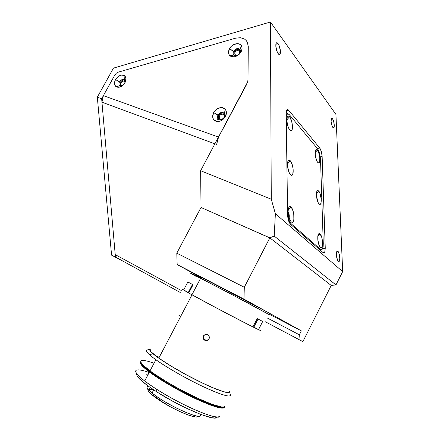 <?xml version="1.0" encoding="UTF-8"?>
<svg xmlns="http://www.w3.org/2000/svg" width="440" height="440" viewBox="0 0 440 440"><rect width="100%" height="100%" fill="white"/><g stroke="black" fill="none" stroke-linecap="round" stroke-linejoin="round"><path stroke-width="0.66" d="M302.643 233.767L302.407 234.652L302.665 233.789M332.497 118.651C333.938 121.374 334.488 124.234 334.158 127.243C333.889 128.156 333.454 128.238 332.86 127.485C331.425 124.823 330.864 121.968 331.172 118.916C331.447 117.948 331.887 117.86 332.497 118.651L331.166 118.943L332.497 118.651L333.696 121.517L334.301 126.082L333.955 127.743L333.471 127.991L331.92 125.51L331.106 121.732L331.397 118.355L331.892 118.129L332.497 118.651M337.904 251.229C339.675 254.205 340.18 257.521 339.427 261.173L338.322 261.492C336.567 258.61 336.045 255.31 336.754 251.592L337.904 251.229L336.87 251.367L337.904 251.229L338.245 251.636L339.422 254.799L339.834 258.858L339.658 260.475L338.965 261.685L338.322 261.492L337.645 260.519L336.457 255.822L336.562 252.192L337.26 251.015L337.904 251.229M278.096 43.637C279.686 46.266 280.467 49.269 280.434 52.641C280.17 54.835 279.422 55.204 278.19 53.746C276.612 51.194 275.82 48.208 275.814 44.798C276.072 42.493 276.837 42.108 278.096 43.637L275.869 44.259L278.096 43.637L279.389 46.255L280.456 51.832L280.302 53.521L279.477 54.637L278.19 53.746L277.294 52.146L275.853 46.53L276.172 43.203L277.211 42.79L278.096 43.637M124.025 80.955L124.812 81.637L124.025 80.955L124.999 82.555L124.845 81.697L124.025 80.955L121.897 81.483L120.505 83.633L120.604 84.925L121.418 85.674L120.995 85.437C120.109 82.907 121.121 81.411 124.025 80.955M223.157 114.092L224.345 115.286L223.157 114.092L223.878 114.532C224.714 115.538 224.642 116.738 223.674 118.118L224.433 116.452L224.208 114.972L223.157 114.092L221.628 114.109L220.138 115.011L219.191 116.49L219.098 118.058L220.325 119.389L219.632 118.971C218.609 116.039 219.786 114.411 223.157 114.092M238.722 50.215L240.026 51.799L238.722 50.215L239.635 50.787L239.734 53.229L240.031 51.86L239.503 50.644L238.722 50.215L237.215 50.309L235.059 52.162L234.757 54.142L235.978 55.325L235.092 54.775C234.394 52.074 235.604 50.556 238.722 50.215M303.853 234.823L303.589 235.681L303.853 234.823M237.419 55.259L235.978 55.325L237.419 55.259M223.141 118.674L220.325 119.389L221.854 119.383L223.141 118.674M122.359 85.712L121.418 85.674L122.359 85.712M216.629 144.463L218.554 137.115L103.395 95.629L101.954 102.179L115.214 254.601L181.264 290.499L115.214 254.601L116.556 257.659L119.147 259.072L115.445 257.24L101.657 98.764L114.862 74.96L116.297 73.211L118.14 72.188L235.461 38.203L240.372 37.692L244.541 39.088L246.142 40.458L247.33 42.207L248.287 46.585L247.99 79.689L247.665 81.961L200.629 170.72L271.271 199.215L270.44 22L113.46 68.118L97.323 97.18L101.657 98.764L114.862 74.96L116.297 73.211L118.14 72.188L235.461 38.203L240.372 37.692L244.541 39.088L246.142 40.458L247.33 42.207L248.287 46.585L247.99 79.689L247.665 81.961L200.629 170.72L271.271 199.215L275.38 213.703L274.203 236.077L269.836 237.837L331.221 285.439L335.968 284.916L274.203 236.077L335.968 284.916L342.678 271.601L275.38 213.703L342.678 271.601L335.94 114.45L270.44 22L335.94 114.45L342.678 271.601L335.968 284.916L331.221 285.439L269.836 237.837L201.025 207.471L200.629 170.72L201.025 207.471L176.792 253.165L244.305 287.26L243.975 299.118L177.161 264.55L176.792 253.165L177.161 264.55L243.975 299.118L301.329 330.864L269.065 314.111L301.329 330.864L299.343 334.791L301.329 330.864L243.975 299.118L244.305 287.26L176.792 253.165L201.025 207.471L269.83 237.93L244.305 287.26L269.836 237.837L274.203 236.077L275.38 213.703L271.271 199.215L270.44 22L113.46 68.118L97.323 97.18L101.657 98.764L115.445 257.24L111.573 255.129L97.323 97.18L111.573 255.129L117.321 258.077M290.565 224.373C288.811 222.42 287.815 219.191 287.573 214.681L286.248 112.002C286.622 109.494 287.48 108.961 288.822 110.401L319.754 148.055C321.101 150.024 321.893 152.845 322.141 156.514L325.259 248.215L324.83 251.983C324.418 253.006 323.868 253.237 323.18 252.681L290.565 224.373L288.943 221.777L288.118 219.098L287.573 214.681L286.187 113.432L286.6 110.457L287.331 109.626L288.299 109.879L288.822 110.401L286.435 110.952L288.822 110.401L319.754 148.055L317.405 148.528L319.754 148.055L321.365 151.641L322.141 156.514L320.254 156.882L322.141 156.514L325.259 248.215L322.625 248.567L325.259 248.215L324.742 252.192L324.049 252.951L323.18 252.681L290.565 224.373M298.958 339.559L265.183 321.695L298.958 339.559L299.343 334.791L267.124 317.906L299.343 334.791L298.958 339.559L302.885 341.605L298.958 339.559M200.965 277.596L177.161 264.55L200.965 277.596M302.885 341.605L331.221 285.439L302.885 341.605M240.141 49.759C238.002 48.669 236.032 49.396 234.234 51.942L233.657 51.255C235.719 48.483 237.793 47.861 239.894 49.385C240.603 50.347 240.609 51.524 239.921 52.916C237.875 55.671 235.802 56.304 233.706 54.813C232.975 53.845 232.958 52.657 233.657 51.255C232.903 52.806 232.986 54.065 233.91 55.028C236.038 56.232 238.04 55.528 239.921 52.916L241.109 51.794C237.6 56.672 233.871 57.987 229.928 55.732C228.223 53.938 228.069 51.601 229.482 48.725L234.234 51.942L234.031 55.127M124.746 80.207C123.063 79.679 121.545 80.432 120.197 82.462L119.504 81.868C121.072 79.613 122.711 78.942 124.416 79.844L124.944 82.748C122.238 86.724 119.306 88.072 116.155 86.779C114.175 85.184 113.966 82.786 115.528 79.58L119.504 81.868C118.668 83.595 118.784 84.887 119.856 85.745L122.54 85.624L119.68 85.618C118.767 84.722 118.712 83.474 119.504 81.868L120.197 82.462L120.038 85.85M224.34 113.482C222.195 112.486 220.281 113.218 218.592 115.682L217.976 115.071C219.868 112.415 221.892 111.771 224.043 113.13C225.005 114.208 225.088 115.566 224.296 117.205C222.42 119.845 220.407 120.505 218.257 119.18C217.272 118.102 217.179 116.732 217.976 115.071C217.113 116.913 217.299 118.355 218.532 119.405C220.671 120.417 222.596 119.68 224.296 117.205L225.412 116.512C222.228 121.132 218.647 122.496 214.671 120.604C212.399 118.657 212.064 115.973 213.67 112.563L218.592 115.682L218.57 119.433M101.954 102.179L214.962 143.847L101.954 102.179M217.976 115.071L213.67 112.563C217.525 107.338 221.424 106.288 225.368 109.417C226.743 111.408 226.754 113.773 225.412 116.512L224.296 117.205C225.022 115.737 225.011 114.466 224.279 113.394C222.162 111.7 220.061 112.255 217.976 115.071M119.504 81.868L115.528 79.58C118.646 75.196 121.781 74.025 124.927 76.071C126.319 77.776 126.324 79.998 124.944 82.748L124.57 79.992C122.876 78.876 121.187 79.503 119.504 81.868M246.752 84.243L218.554 137.115L103.395 95.629L114.862 74.96M115.528 79.58L114.62 81.978L114.857 85.234L116.897 87.137L118.954 87.302L122.298 85.817L124.201 83.886L125.499 81.543L125.895 78.04L124.372 75.603L121.457 75.047L118.146 76.543L115.528 79.58M213.67 112.563L212.657 116.6L213.274 118.993L213.945 119.961L215.908 121.242L218.427 121.501L221.122 120.698L223.581 118.943L225.412 116.512L226.407 112.426L225.764 110.033L225.071 109.076L223.091 107.822L221.87 107.575L217.899 108.416L215.479 110.16L213.67 112.563M229.482 48.725L228.52 52.558L229.152 54.769L230.714 56.298L234.267 56.837L236.918 55.941L239.327 54.169L241.681 50.496L242.061 47.922L241.401 45.711L240.708 44.852L238.739 43.786L237.534 43.621L233.618 44.616L231.242 46.382L229.482 48.725C231.941 43.78 239.272 41.855 241.379 45.678C242.374 47.432 242.286 49.473 241.109 51.794L239.921 52.916L240.064 49.627C238.029 47.8 235.895 48.345 233.657 51.255L229.482 48.725M290.983 207.086L288.134 210.43L290.983 207.086L291.561 207.757L293.095 211.134L293.766 214.077L293.86 219.676L293.266 221.502L292.336 222.261L291.791 222.195L291.214 221.826L289.025 217.663C287.095 211.64 288.47 204.452 290.983 207.086C294.729 210.183 295.02 225.412 291.231 221.843L290.059 220.259L289.058 217.784L288.101 211.728L288.293 209.099L288.909 207.301L289.856 206.597L290.983 207.086M289.57 116.699L286.82 119.961L289.57 116.699C292.254 119.636 293.557 130.224 291.28 130.708L289.773 129.993C288.596 128.513 287.716 126.22 287.127 123.118C286.457 117.04 287.27 114.901 289.57 116.699L291.583 121L292.397 125.279L292.309 128.909L291.736 130.356L290.851 130.741L289.773 129.993L288.173 127.023L286.891 121.325L287.249 116.814L288.007 115.924L289.57 116.699M290.257 160.727L287.447 164.043L290.257 160.727C293.315 163.647 294.377 175.951 291.495 175.307L290.477 174.713C289.405 173.536 288.552 171.551 287.925 168.762C286.974 161.964 287.749 159.286 290.257 160.727L292.32 164.906L293.156 169.279L292.82 174.059L291.572 175.312L289.905 173.998L288.833 171.864L287.518 166.073L287.881 161.255L288.662 160.182L290.257 160.727M319.985 233.855L317.779 236.429L319.985 233.855C323.081 236.39 323.56 250.459 320.419 247.456L320.408 247.451C319.154 246.12 318.296 243.628 317.834 239.971C317.537 234.938 318.257 232.898 319.985 233.855L321.767 237.407L322.536 241.456L322.526 245.234L322.075 246.972L321.332 247.753L320.408 247.451L319 245.086L317.812 239.784L318.027 234.988L319.061 233.503L319.985 233.855M314.457 245.108L315.497 244.965L314.457 245.108M318.637 190.971L316.432 193.562L318.637 190.971C321.332 193.523 322.234 205.573 319.622 204.336L319.044 203.935C317.763 202.378 316.91 199.755 316.492 196.075C316.283 191.477 316.998 189.772 318.637 190.971L320.001 193.468L321.139 198.616L321.129 202.197L320.678 203.764L319.952 204.38L319.044 203.935L318.104 202.488L316.503 196.224L316.723 191.714L317.334 190.636L318.637 190.971M317.356 150.062L315.166 152.642L317.356 150.062C319.77 152.674 320.875 163.257 318.698 163.009L317.746 162.431C316.454 160.683 315.618 157.988 315.227 154.352C315.068 150.09 315.783 148.66 317.356 150.062L319.072 153.84L319.809 157.74L319.611 161.953L318.632 163.009L317.279 161.777L316.393 159.852L315.255 154.688L315.282 151.256L315.739 149.864L316.47 149.446L317.356 150.062M320.623 250.459L321.007 249.64L320.623 250.459M318.967 247.99L317.939 248.127M290.197 223.999L291.242 223.839C289.536 222.134 288.31 219.027 287.568 214.5L289.102 220.391L291.242 223.839L320.469 249.299L319.445 249.436M287.743 113.878L286.236 112.074M319.825 249.766L320.205 249.337M323.274 243.397L322.724 248.325C322.168 249.744 321.415 250.069 320.469 249.299L321.635 249.678L322.575 248.677L323.147 246.472L323.274 243.397L320.518 159.726L323.274 243.397M317.306 148.406C319.121 151.041 320.188 154.814 320.518 159.726L319.473 153.203L317.306 148.406L289.542 114.922L317.306 148.406M286.704 114.807L286.204 114.493M286.226 116.347C286.831 113.647 287.936 113.168 289.542 114.922L288.173 113.9L287.562 113.927L286.589 115.049L286.226 116.347M315.332 155.337L315.805 157.894M316.486 196.031L317.075 199.529L316.486 196.031M317.741 238.827L318.362 243.029L317.741 238.827M287.458 165.204L288.552 171.083L287.458 165.204M286.88 121.209L287.964 126.423L286.88 121.209M288.101 211.585C289.102 213.521 289.465 215.617 289.19 217.877L289.152 218.064C289.493 215.793 289.141 213.631 288.101 211.585M190.768 271.992L225.715 289.856L267.251 312.076L201.207 277.129L190.834 272.079L200.899 277.706M190.223 273.037L229.24 293.123L268.873 314.479L245.465 301.702L200.635 278.218L190.289 273.114L195.602 276.117L190.289 273.114L200.635 278.218L245.179 301.554L268.906 314.49M201.119 277.299L200.811 277.139M262.702 321.459L258.495 329.67L260.667 330.589L253.847 327.157L258.016 319.027L253.847 327.157L258.495 329.67L262.702 321.459L257.213 318.604L262.702 321.459M201.207 277.129L191.95 294.773L188.733 292.991L193.056 284.757L187.869 281.98L183.612 290.07L188.848 292.776L188.276 292.479L192.489 284.455L188.276 292.479L181.858 288.909L183.612 290.07L187.869 281.98L193.056 284.757L188.733 292.991L220.429 310.096L252.934 326.942L257.213 318.604L252.934 326.942C239.421 320.21 207.191 303.209 191.95 294.773L191.714 294.641M253.044 326.722L253.847 327.157L253.044 326.722M180.763 316.261L178.855 315.243M153.538 395.599L159.753 400.114M147.186 386.458L148.176 386.062L147.186 386.458C146.3 387.442 147.928 389.631 152.059 393.025C165.446 404.294 200.849 420.514 200.481 415.393C200.524 419.348 176.308 409.475 159.77 398.536C150.271 392.205 146.075 388.179 147.186 386.458M149.919 388.658L147.956 389.081M147.934 389.103C146.971 390.781 150.909 394.57 159.748 400.477C175.197 410.724 197.852 419.931 197.901 416.213L197.148 416.851L195.431 416.939L189.343 415.432L180.521 411.868L170.396 406.797L156.497 398.277L150.332 393.377L147.774 390.027M153.566 389.785C151.283 389.263 149.864 389.274 149.309 389.818M153.94 363.236L154.017 363.264C147.081 360.74 142.808 359.893 141.213 360.729C139.601 361.895 142.532 365.288 150.002 370.915C160.743 378.906 180.554 390.33 197.197 398.057C214.764 405.977 224.037 408.623 225.016 405.999L224.103 406.94L221.535 406.962L211.684 404.168L196.796 397.87L179.388 389.081L166.573 381.793L152.295 372.576L143.325 365.365L141.24 362.868L140.816 361.224M230.274 394.356L230.538 395.202C229.719 397.507 220.578 394.642 203.11 386.601C186.549 378.78 166.722 367.472 155.876 359.728C148.33 354.277 145.305 351.076 146.806 350.114L150.48 348.948L146.806 350.114C145.799 350.691 146.757 352.292 149.672 354.904C156.86 361.345 177.612 374.017 197.131 383.702C216.678 393.415 230.687 398.063 230.538 395.202L230.241 395.78M229.526 391.914L228.718 392.623L226.336 392.475L217.124 389.532L203.126 383.394L186.703 375.04L170.803 365.976L158.252 357.819L151.036 351.929L149.738 350.108L149.996 349.107C149.078 349.652 150.018 351.153 152.823 353.623C159.726 359.695 179.388 371.646 197.846 380.82C216.337 390.027 229.631 394.526 229.526 391.914L229.4 391.369M150.304 349.277L150.056 350.268L151.349 352.077L158.51 357.924L170.957 366.009L186.725 375.001L203.016 383.284L213.796 388.124L224.285 391.892L227.414 392.48L228.998 392.2M150.926 367.923L151.431 368.187M140.663 362.065C139.524 363.402 142.494 366.74 149.567 372.086C160.149 379.99 179.608 391.248 196.097 398.926C213.521 406.808 222.899 409.536 224.235 407.105M224.411 406.83C222.657 408.986 213.125 406.115 195.8 398.216C179.416 390.539 160.276 379.445 149.798 371.635C142.956 366.482 139.953 363.193 140.784 361.768L141.108 363.622L143.181 366.118L152.097 373.307L166.304 382.486L179.047 389.736L196.367 398.481L211.184 404.74L220.996 407.506L223.559 407.479L224.411 406.83M224.466 407.083C223.471 409.739 214.181 407.116 196.603 399.207C179.955 391.49 160.149 380.05 149.413 372.036C141.95 366.388 139.029 362.978 140.651 361.79L140.256 363.017L141.499 365.107L148.896 371.652L162.019 380.518L178.788 390.231L196.202 399.02L211.101 405.3L220.963 408.073L223.542 408.034L224.466 407.083M136.158 370.31C134.453 371.657 137.297 375.227 144.7 381.013C155.347 389.224 175.142 400.763 191.857 408.403C209.517 416.213 218.906 418.66 220.033 415.745C221.282 422.037 183.546 406.659 156.695 389.307C140.844 378.95 134.002 372.62 136.158 370.31C137.841 369.325 142.18 370.04 149.182 372.471C142.18 370.04 137.841 369.325 136.158 370.31M136.862 373.819C135.674 376.398 142.263 382.388 156.629 391.776C181.528 407.924 216.794 422.4 216.755 416.993M146.773 374.622L147.873 374.968M216.519 417.389L214.759 417.989L211.448 417.687L200.58 414.365L185.521 407.809L173.014 401.401L157.152 392.111L147.411 385.506L138.991 378.384L137.06 375.848L136.708 374.121M203.979 335.252L203.418 336.023L205.266 334.466L207.658 334.692L209.198 336.562L209.325 337.799L208.978 338.993L207.697 340.312L205.909 340.687L204.215 339.993L203.192 338.459L203.181 336.606L203.753 335.506L205.266 334.466L207.086 334.461L208.61 335.473L209.325 337.172L209.215 338.409L208.208 339.961L207.13 340.555L205.507 340.626L203.775 339.554L203.066 337.222L203.748 335.627L203.528 338.03L205.046 339.884L207.416 340.104L208.989 338.976M258.401 329.615L252.934 326.942L258.401 329.615M188.733 292.991L183.711 290.12L188.733 292.991M159.274 357.209L155.898 356.004M332.882 127.512L334.158 127.243M338.162 261.332L339.427 261.173M277.91 53.328L280.434 52.641M324.83 251.983L322.702 252.263M233.91 55.028L229.928 55.732M119.856 85.745L116.155 86.779M218.532 119.405L214.671 120.604M180.24 292.446L116.556 257.659M224.279 113.394L225.368 109.417M124.57 79.992L124.927 76.071M240.064 49.627L241.379 45.678M307.516 239.085L308.567 238.931M317.548 162.179L318.698 163.009M318.907 203.781L319.622 204.336M290.076 174.246L291.495 175.307M289.317 129.376L291.28 130.708M152.059 393.025L153.709 389.879M159.77 398.536L159.748 400.477M149.672 354.904L152.823 353.623M150.002 370.915L155.876 359.728M149.567 372.086L149.798 371.635M149.413 372.036L144.7 381.013M156.695 389.307L156.629 391.776M192.016 294.811L158.796 358.127M205.816 340.175L205.507 340.626"/></g></svg>
